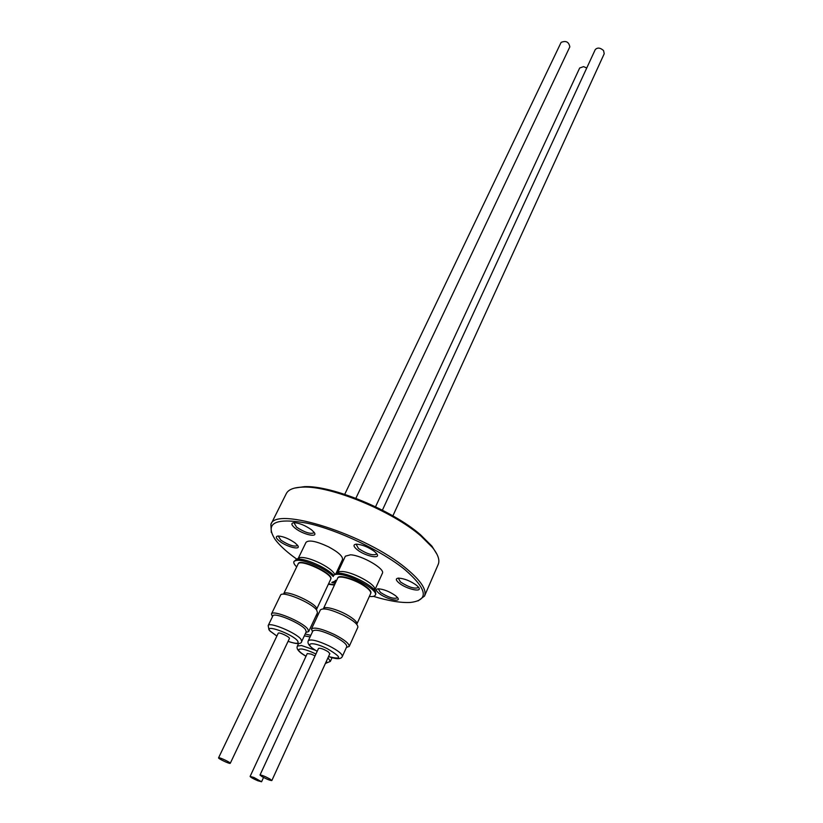 <?xml version="1.0" encoding="UTF-8"?>
<svg xmlns="http://www.w3.org/2000/svg" width="823" height="823" viewBox="0 0 823 823"><rect width="100%" height="100%" fill="white"/><g stroke="black" fill="none" stroke-linecap="round" stroke-linejoin="round"><path stroke-width="1.23" d="M330.743 579.207L330.939 578.734C332.955 573.25 299.891 557.984 298.276 563.642L298.204 563.827M316.505 609.596L316.639 609.215C318.47 604.144 285.025 588.692 283.606 593.949L298.07 564.033C299.695 558.375 332.78 573.652 330.764 579.135L316.639 609.215C318.46 604.144 285.025 588.692 283.616 593.949L283.565 594.052M305.909 632.476L308.656 631.56L317.493 612.693L316.69 610.121C311.65 602.601 281.651 590.307 280.53 595.255L271.446 614.009L272.454 616.694M308.656 631.56L307.792 629.07C302.607 621.766 272.434 609.298 271.446 614.009M288.071 641.354C296.774 644.296 301.331 644.306 301.732 641.395L306.238 631.766L305.456 629.533C300.765 622.98 273.699 611.787 272.804 616.005L268.175 625.573L268.998 629.945M289.305 638.658L289.398 638.555C290.375 637.249 279.326 631.899 278.277 633.175L278.174 633.401M218.63 757.777L218.568 757.829C217.879 758.528 229.36 763.991 230.203 763.363L230.265 763.312C230.975 762.612 219.391 757.109 218.63 757.777M334.529 573.909L334.416 573.713C332.369 570.576 327.76 567.14 320.579 563.405C311.67 559.084 304.86 557.13 300.148 557.521L298.265 558.416M333.654 575.246C330.63 572.15 325.99 569.002 319.736 565.792C309.685 560.926 302.02 558.714 296.743 559.136L293.924 561.543C293.379 562.798 294.305 564.588 296.692 566.903M336.093 573.281L342.512 559.568C343.006 556.369 338.335 552.12 328.48 546.811C316.423 541.195 308.944 539.693 306.033 542.316L298.214 558.436M369.352 596.459C372.696 596.788 374.681 596.336 375.319 595.091C378.652 590.513 351.905 575.133 339.107 574.361C335.918 574.084 334.025 574.547 333.418 575.73L333.264 576.553C330.27 573.425 325.569 570.226 319.18 566.944C305.528 560.586 297.113 558.786 293.924 561.543M392.89 515.867L604.226 53.721L603.557 50.563C600.234 47.641 597.457 47.323 595.235 49.627L382.397 510.178M569.66 47.168L569.825 46.88C568.888 41.932 565.987 40.43 561.152 42.364L560.885 42.909M310.086 636.93L304.335 635.84M337.708 572.551L345.362 556.183L350.485 554.805C361.904 555.268 385.442 568.96 382.386 573.281L374.949 589.752L374.393 587.612C371.512 582.005 352.038 572.108 342.687 571.532L339.693 571.574L337.749 572.52M375.319 595.091L375.844 593.928L375.339 591.284C372.109 585.019 350.145 573.868 339.642 573.199L336.288 573.24L333.418 575.73M250.099 776.428C250.655 777.334 253.217 778.764 257.774 780.739L261.57 781.768L253.885 777.447L250.099 776.428L307.257 653.565L311.104 654.079L315.065 655.89M356.812 624.143L356.873 624.04C357.347 622.353 354.898 619.781 349.518 616.324C339.652 610.018 324.303 605.502 323.46 608.588L323.336 608.845M337.759 578.003L337.831 577.808C338.788 574.485 354.065 578.754 363.756 585.122C369.043 588.61 371.41 591.264 370.875 593.085L370.772 593.26M323.46 608.578L337.636 578.209C338.592 574.886 353.88 579.155 363.581 585.534C368.858 589.011 371.235 591.665 370.689 593.486L356.873 624.04C357.336 622.342 354.888 619.781 349.518 616.324C339.652 610.018 324.293 605.491 323.46 608.578L323.408 608.691M586.737 68.011L583.569 66.622L579.68 68L375.545 506.783M279.583 541.205C275.736 538.088 275.304 536.359 278.277 536.01C283.4 536.431 288.955 538.715 294.973 542.871L297.525 545.289C301.835 550.608 287.145 547.202 279.583 541.205M278.205 536.02L280.91 540.197C288.729 545.207 294.253 546.997 297.494 545.587L297.566 545.351M295.2 528.243C291.157 524.879 290.807 523.027 294.161 522.667C299.603 523.109 305.395 525.496 311.526 529.817L313.995 532.203C318.851 538.088 303.162 534.724 295.2 528.243M293.924 522.677L296.599 527.193C304.767 532.491 310.58 534.343 314.047 532.748L314.139 532.388M357.038 549.579C353.232 546.338 353.016 544.528 356.39 544.147C362.192 544.569 368.22 547.007 374.465 551.461L376.553 553.488C381.851 559.681 365.001 556.235 357.038 549.579M356.092 544.168L358.468 548.509C366.873 553.982 372.932 555.854 376.646 554.126L376.739 553.725M399.062 583.003C395.657 580.112 395.462 578.487 398.466 578.116C404.258 578.487 410.276 580.873 416.51 585.266L418.372 587.056C423.464 592.92 406.613 589.319 399.062 583.003M398.281 578.127L400.472 581.974C408.722 587.283 414.699 589.134 418.403 587.519L418.485 587.2M379.105 593.393C375.833 590.698 375.545 589.175 378.241 588.815C383.652 589.175 389.423 591.47 395.534 595.687L397.499 597.56C402.015 602.868 386.296 599.257 379.105 593.393M378.21 588.826L380.442 592.406C388.333 597.426 394.001 599.216 397.458 597.796L397.519 597.58M373.416 596.356C388.559 600.913 400.852 602.95 410.296 602.467C429.215 600.296 427.446 589.381 405.009 569.722C381.635 550.669 337.841 529.837 307.061 523.161C275.221 517.533 264.574 522.965 275.108 539.425C279.018 544.672 284.964 550.32 292.937 556.358L298.101 560.103M418.053 600.903L424.514 596.058C426.931 589.803 420.913 580.668 406.459 568.652C366.266 534.518 275.119 505.744 270.88 524.416L271.323 532.481M424.514 596.058L438.206 564.424C439.996 560.216 438.093 554.589 432.517 547.542L420.944 536.02C392.396 511.083 330.527 485.611 302.905 487.103C293.924 487.35 288.389 489.52 286.311 493.584L270.88 524.416M437.085 554.496L431.921 546.133L420.522 534.775C392.427 510.219 331.597 485.179 304.366 486.66L294.644 488.07M308.316 640.706C310.734 638.895 317.627 640.613 328.994 645.86C338.068 650.561 342.522 654.09 342.337 656.456L346.761 646.683C346.977 644.255 342.563 640.695 333.521 635.994C322.194 630.768 315.312 629.101 312.853 630.984L308.316 640.706C306.907 643.545 309.87 647.073 317.184 651.302M346.421 647.423L349.199 646.446C349.436 643.74 344.528 639.769 334.467 634.533C321.855 628.721 314.191 626.869 311.454 628.978L312.514 631.725M349.199 646.446L357.851 627.27C358.159 624.431 353.324 620.408 343.345 615.182C330.825 609.401 323.161 607.652 320.363 609.925L311.454 628.978M260.006 775.029L318.511 648.431C320.24 647.876 323.429 648.966 328.099 651.693L329.858 653.678L271.847 780.533L269.8 778.908C264.831 776.264 261.57 774.968 260.006 775.029L262.074 776.675C267.033 779.309 270.283 780.595 271.847 780.533M335.743 582.262L334.436 581.861M335.218 583.404L331.813 582.437L335.218 581.059L335.373 580.266L336.257 581.161M342.101 563.169L340.938 562.932M328.398 584.258L334.416 585.102M318.275 614.39L316.824 614.123L318.275 614.39M328.583 583.867L334.601 584.711M317.513 616.026L316.094 615.686M310.816 635.346L305.21 633.977M301.732 641.395L300.92 639.204C296.157 632.743 269.018 621.468 268.175 625.573M288.081 641.333C296.362 644.131 299.5 643.946 297.514 640.788C292.052 633.731 263.041 623.484 270.201 631.097L276.878 636.056L269.821 630.922M315.476 650.283L301.413 645.499L297.381 646.065C296.043 648.822 298.914 652.228 306.002 656.27M315.929 654.018C310.487 651.363 305.878 649.707 302.082 649.038C296.465 648.719 297.782 651.127 306.012 656.25M342.337 656.456C341.092 659.377 336.494 659.408 328.542 656.559C342.337 660.015 341.926 657.402 327.338 648.709C311.279 640.603 302.597 643.113 317.194 651.281M325.466 663.297L326.937 662.68L326.453 661.147M325.383 663.472L330.362 661.383L327.996 657.762M278.205 633.278L218.568 757.829M300.148 557.521L296.743 559.136M560.998 42.621L344.724 494.335M298.615 643.452L297.381 646.065M374.393 587.612L375.339 591.284M263.545 777.478L261.57 781.768M431.921 546.133L432.517 547.542M304.366 486.66L302.905 487.103M339.693 571.574L336.288 573.24M332.05 657.69L330.362 661.383M569.825 46.88L355.865 498.306M335.517 580.421L335.218 581.059M289.398 638.555L230.265 763.312"/></g></svg>
